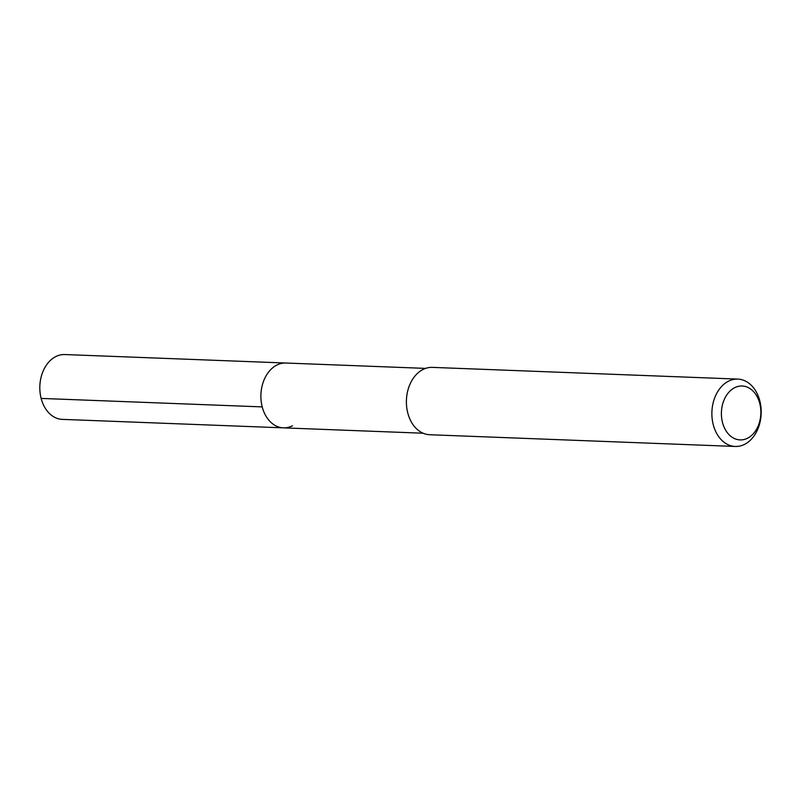 <?xml version="1.0" encoding="UTF-8"?>
<svg xmlns="http://www.w3.org/2000/svg" width="801" height="801" viewBox="0 0 801 801"><rect width="100%" height="100%" fill="white"/><g stroke="black" fill="none" stroke-linecap="round" stroke-linejoin="round"><path stroke-width="1.2" d="M425.611 368.39L64.791 354.543A32.441 23.73 92.2 0 0 55.71 356.625A32.441 23.73 92.2 0 0 40.05 392.34A32.441 23.73 92.2 0 0 62.308 419.374L283.384 427.854A32.441 23.73 -87.8 0 1 261.126 400.82A32.441 23.73 -87.8 0 1 276.776 365.106A32.441 23.73 -87.8 0 1 285.867 363.023A32.441 23.73 92.2 0 0 276.776 365.106A32.441 23.73 92.2 0 0 261.126 400.82A32.441 23.73 92.2 0 0 283.384 427.854A32.441 23.73 -87.8 0 0 292.465 425.782M737.821 379.093L432.34 367.379A33.702 24.651 92.2 0 0 422.898 369.541A33.702 24.651 92.2 0 0 406.638 406.648A33.702 24.651 92.2 0 0 429.757 434.733L735.238 446.457A33.702 24.651 -87.8 0 1 712.119 418.362A33.702 24.651 -87.8 0 1 728.379 381.256A33.702 24.651 -87.8 0 1 737.821 379.093A33.702 24.651 -87.8 0 1 760.95 407.188A33.702 24.651 -87.8 0 1 744.69 444.295A33.702 24.651 -87.8 0 1 735.238 446.457M747.653 438.167A26.964 19.715 -87.8 0 1 722.502 422.477A26.964 19.715 -87.8 0 1 734.607 387.734A26.964 19.715 -87.8 0 1 759.748 403.424A26.964 19.715 -87.8 0 1 747.653 438.167M41.141 398.417L262.217 406.898M423.128 433.221L283.384 427.854"/></g></svg>
